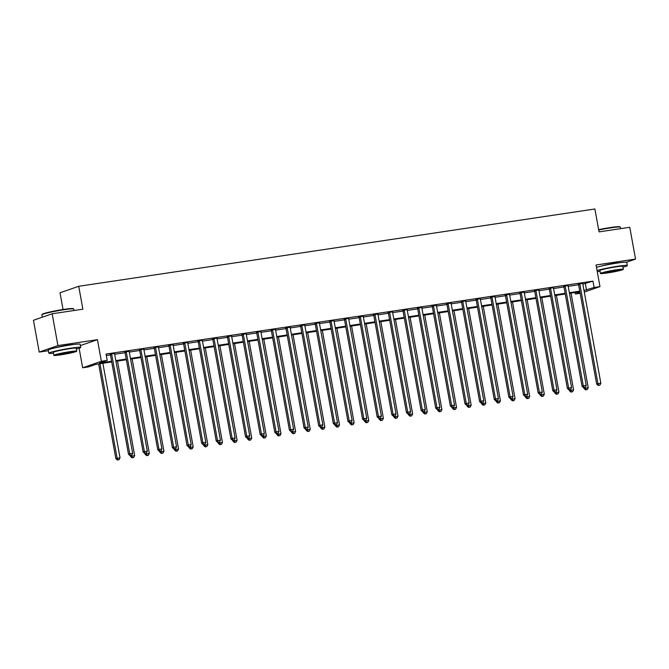 <?xml version="1.0" encoding="UTF-8"?>
<svg xmlns="http://www.w3.org/2000/svg" width="669" height="669" viewBox="0 0 669 669"><rect width="100%" height="100%" fill="white"/><g stroke="black" fill="none" stroke-linecap="round" stroke-linejoin="round"><path stroke-width="1" d="M73.18 344.568A10.11 0.702 169.7 0 0 68.037 345.137A10.11 0.702 169.7 0 0 54.9 347.897M619.778 262.716A10.11 0.702 169.7 0 0 614.627 263.277A10.11 0.702 169.7 0 0 601.498 266.036M111.715 361.929L96.093 364.271L88.509 366.905L82.663 367.783L101.37 361.285L107.224 360.407L99.639 363.041L111.589 361.252M79.109 348.231L82.663 367.783M80.389 345.589L97.44 339.668L57.935 345.58L52.157 313.786L33.45 320.284L39.228 352.078L48.394 350.707M63.053 309.521L60.018 292.788L78.725 286.29L594.892 208.987L599.048 231.884L629.772 227.284L635.55 259.079L596.046 264.991L599.976 286.616L584.288 292.06M580.157 293.273L575.415 293.984L579.998 292.395M575.148 292.529L575.415 293.984M57.935 345.58L39.228 352.078M626.452 262.24L635.55 259.079M582.85 284.141L592.968 281.131L106.07 354.052L107.224 360.407M106.329 355.507L110.435 354.896M114.675 354.261L125.07 352.705M129.301 352.07L139.696 350.514M143.935 349.879L154.33 348.323M158.561 347.688L168.956 346.132M173.196 345.497L183.59 343.941M187.822 343.306L198.216 341.742M202.456 341.115L212.851 339.551M217.082 338.924L227.485 337.36M231.717 336.733L242.111 335.169M246.343 334.542L256.745 332.978M260.977 332.351L271.371 330.787M275.611 330.16L286.006 328.596M290.237 327.969L300.632 326.405M304.872 325.778L315.266 324.214M319.498 323.587L329.892 322.023M334.132 321.396L344.527 319.832M348.758 319.205L359.153 317.641M363.392 317.014L373.787 315.45M378.018 314.823L388.413 313.259M392.653 312.624L403.047 311.068M407.279 310.433L417.682 308.877M421.913 308.242L432.308 306.686M436.539 306.051L446.942 304.495M451.174 303.86L461.568 302.304M465.8 301.669L476.203 300.113M480.434 299.478L490.829 297.922M495.068 297.287L505.463 295.731M509.694 295.096L520.089 293.54M524.329 292.905L534.723 291.349M538.955 290.714L549.349 289.159M553.589 288.523L563.984 286.968M568.215 286.332L578.61 284.777M582.766 283.38L578.334 284.049M568.14 285.571L563.699 286.24M553.506 287.762L549.073 288.431M538.88 289.953L534.439 290.622M524.245 292.144L519.813 292.813M509.619 294.335L505.179 295.004M494.985 296.526L490.553 297.195M480.359 298.717L475.918 299.386M465.724 300.908L461.292 301.577M451.09 303.099L446.658 303.768M436.464 305.29L432.023 305.959M421.83 307.481L417.397 308.15M407.204 309.672L402.763 310.341M392.569 311.863L388.137 312.532M377.943 314.054L373.503 314.723M363.309 316.245L358.877 316.914M348.683 318.436L344.242 319.105M334.048 320.627L329.616 321.296M319.422 322.818L314.982 323.487M304.788 325.009L300.356 325.678M290.162 327.2L285.722 327.869M275.528 329.391L271.096 330.06M260.893 331.581L256.461 332.25M246.267 333.781L241.827 334.441M231.633 335.972L227.201 336.632M217.007 338.163L212.566 338.823M202.373 340.354L197.94 341.014M187.746 342.545L183.306 343.205M173.112 344.736L168.68 345.396M158.486 346.927L154.046 347.587M143.852 349.118L139.42 349.778M129.226 351.309L124.785 351.969M114.591 353.5L110.159 354.16M97.44 339.668L101.37 361.285M592.968 281.131L594.122 287.486L599.976 286.616M52.157 313.786L82.881 309.187L78.725 286.29M579.889 291.818L569.495 293.373M565.263 294.009L554.869 295.564M550.629 296.2L540.234 297.755M536.003 298.391L525.608 299.946M521.368 300.582L510.974 302.137M506.742 302.773L496.348 304.328M492.108 304.964L481.713 306.519M477.482 307.155L467.079 308.71M462.848 309.346L452.453 310.901M448.222 311.537L437.819 313.092M433.587 313.728L423.193 315.283M418.961 315.919L408.558 317.474M404.327 318.11L393.932 319.665M389.692 320.3L379.298 321.856M375.066 322.491L364.672 324.047M360.432 324.682L350.038 326.238M345.806 326.873L335.412 328.429M331.172 329.064L320.777 330.62M316.546 331.255L306.151 332.811M301.911 333.446L291.517 335.002M287.285 335.637L276.891 337.193M272.651 337.828L262.256 339.384M258.025 340.019L247.622 341.575M243.391 342.21L232.996 343.766M228.765 344.401L218.362 345.957M214.13 346.592L203.736 348.148M199.496 348.783L189.101 350.339M184.87 350.974L174.475 352.53M170.235 353.165L159.841 354.721M155.609 355.356L145.215 356.92M140.975 357.547L130.58 359.111M126.349 359.738L115.954 361.302M584.004 290.505L594.122 287.486M115.829 360.616L126.224 359.061M130.455 358.425L140.858 356.87M145.089 356.234L155.484 354.679M159.715 354.043L170.118 352.488M174.35 351.852L184.744 350.297M188.984 349.661L199.379 348.106M203.61 347.47L214.005 345.915M218.245 345.279L228.639 343.724M232.871 343.088L243.265 341.533M247.505 340.897L257.899 339.342M262.131 338.706L272.526 337.151M276.765 336.515L287.16 334.96M291.391 334.324L301.786 332.769M306.026 332.133L316.42 330.578M320.652 329.942L331.055 328.387M335.286 327.751L345.681 326.196M349.912 325.56L360.315 324.005M364.546 323.37L374.941 321.814M379.172 321.179L389.575 319.623M393.807 318.988L404.201 317.432M408.441 316.797L418.836 315.241M423.067 314.606L433.462 313.05M437.702 312.415L448.096 310.859M452.328 310.224L462.722 308.668M466.962 308.033L477.357 306.477M481.588 305.842L491.983 304.286M496.222 303.651L506.617 302.095M510.848 301.46L521.243 299.904M525.483 299.269L535.877 297.713M540.109 297.078L550.512 295.522M554.743 294.887L565.138 293.331M569.369 292.696L579.772 291.14M585.383 283.765L586.537 290.12M579.856 284.225L578.593 284.659L596.664 384.115L597.927 383.68L579.856 284.225A1.296 1.179 70.9 0 0 579.689 283.756L579.597 283.606M598.73 385.327L599.901 385.152L598.73 385.327L597.927 383.68L600.854 383.237L582.783 283.781A1.296 1.179 70.9 0 1 582.783 283.296L582.808 283.129M578.593 284.659A1.296 1.179 70.9 0 0 578.417 284.2L578.2 283.815M596.664 384.115L598.22 385.503M599.901 385.152L600.854 383.237M583.87 387.652L584.02 388.505L588.218 387.627L571.042 293.139M585.166 387.384L586.086 389.718L585.584 389.893L587.257 389.542L586.086 389.718M588.218 387.627L587.257 389.542M585.584 389.893L584.02 388.505M565.221 286.416L563.959 286.85L582.038 386.306L583.301 385.871L565.221 286.416A1.296 1.179 70.9 0 0 565.054 285.947L564.962 285.797M584.096 387.518L585.266 387.343L584.096 387.518L583.301 385.871L586.228 385.428L568.148 285.972A1.296 1.179 70.9 0 1 568.148 285.487L568.182 285.32M563.959 286.85A1.296 1.179 70.9 0 0 563.791 286.391L563.566 286.006M582.038 386.306L583.594 387.694M585.266 387.343L586.228 385.428M550.595 288.607L549.333 289.041L567.404 388.497L568.667 388.062L550.595 288.607A1.296 1.179 70.9 0 0 550.428 288.138L550.336 287.988M569.47 389.709L570.64 389.534L569.47 389.709L568.667 388.062L571.594 387.619L553.522 288.163A1.296 1.179 70.9 0 1 553.522 287.678L553.547 287.511M549.333 289.041A1.296 1.179 70.9 0 0 549.157 288.582L548.94 288.197M567.404 388.497L568.959 389.885M570.64 389.534L571.594 387.619M535.961 290.798L534.698 291.232L552.778 390.688L554.041 390.253L535.961 290.798A1.296 1.179 70.9 0 0 535.794 290.329L535.702 290.179M554.835 391.9L556.006 391.725L554.835 391.9L554.041 390.253L556.968 389.81L538.888 290.354A1.296 1.179 70.9 0 1 538.888 289.869L538.921 289.702M534.698 291.232A1.296 1.179 70.9 0 0 534.531 290.772L534.305 290.388M552.778 390.688L554.333 392.076M556.006 391.725L556.968 389.81M569.235 389.843L569.394 390.696L573.584 389.818L556.416 295.33M570.532 389.575L571.46 391.909L570.95 392.084L572.631 391.733L571.46 391.909M573.584 389.818L572.631 391.733M570.95 392.084L569.394 390.696M554.609 392.034L554.76 392.887L558.95 392.009L541.781 297.521M555.906 391.766L556.825 394.1L556.324 394.275L557.996 393.924L556.825 394.1M558.95 392.009L557.996 393.924M556.324 394.275L554.76 392.887M539.975 394.233L540.134 395.078L544.323 394.2L527.155 299.712M541.271 393.957L542.199 396.291L541.689 396.466L543.37 396.115L542.199 396.291M544.323 394.2L543.37 396.115M541.689 396.466L540.134 395.078M521.335 292.989L520.072 293.423L538.144 392.879L539.406 392.444L521.335 292.989A1.296 1.179 70.9 0 0 521.159 292.52L521.076 292.37M540.209 394.091L541.38 393.924L540.209 394.091L539.406 392.444L542.333 392.001L524.262 292.545A1.296 1.179 70.9 0 1 524.262 292.06L524.287 291.893M520.072 293.423A1.296 1.179 70.9 0 0 519.897 292.963L519.679 292.579M538.144 392.879L539.699 394.267M541.38 393.924L542.333 392.001M525.349 396.424L525.5 397.269L529.689 396.391L512.521 301.903M526.645 396.148L527.565 398.481L527.063 398.657L528.736 398.306L527.565 398.481M529.689 396.391L528.736 398.306M527.063 398.657L525.5 397.269M598.646 229.659A15.805 1.104 -10.3 0 1 610.496 227.527A15.805 1.104 -10.3 0 1 619.837 226.774L620.28 227.084A16.198 1.129 169.7 0 0 610.722 227.861A16.198 1.129 169.7 0 0 598.705 230.011M620.606 228.656L620.339 227.159A16.198 1.129 169.7 0 0 620.28 227.084M622.998 267.148A16.198 1.129 169.7 0 0 627.313 265.568A16.198 1.129 169.7 0 0 617.704 266.27A16.198 1.129 169.7 0 0 597.057 270.552M627.313 265.568L626.736 262.39A16.198 1.129 169.7 0 0 617.119 263.084A16.198 1.129 169.7 0 0 596.48 267.366M600.436 273.47L599.909 270.544A11.666 0.811 -10.3 0 1 615.932 266.881A11.666 0.811 -10.3 0 1 622.856 266.379L623.383 269.306A11.666 0.811 169.7 0 0 616.467 269.808A11.666 0.811 169.7 0 0 600.436 273.47A11.666 0.811 169.7 0 0 607.36 272.969A11.666 0.811 169.7 0 0 623.383 269.306M614.844 270.368A7.518 0.527 169.7 0 0 604.517 272.735A7.518 0.527 169.7 0 0 608.982 272.408A7.518 0.527 169.7 0 0 619.31 270.042A7.518 0.527 169.7 0 0 614.844 270.368M597.241 271.547A16.198 1.129 169.7 0 0 600.043 271.321M41.896 314.723L42.206 314.271A15.805 1.104 -10.3 0 1 63.906 309.387A15.805 1.104 -10.3 0 1 73.239 308.635L73.69 308.944A16.198 1.129 169.7 0 0 64.124 309.722A16.198 1.129 169.7 0 0 41.896 314.723A16.198 1.129 169.7 0 0 41.871 314.806L42.306 317.206M74.016 310.508L73.741 309.019A16.198 1.129 169.7 0 0 73.69 308.944M76.4 349.009A16.198 1.129 169.7 0 0 80.723 347.428A16.198 1.129 169.7 0 0 71.106 348.123A16.198 1.129 169.7 0 0 48.845 353.215A16.198 1.129 169.7 0 0 53.453 353.173M80.723 347.428L80.146 344.242A16.198 1.129 169.7 0 0 70.529 344.945A16.198 1.129 169.7 0 0 48.268 350.038L48.845 353.215M53.846 355.331L53.311 352.404A11.666 0.811 -10.3 0 1 69.333 348.741A11.666 0.811 -10.3 0 1 76.258 348.24L76.793 351.158A11.666 0.811 169.7 0 0 69.869 351.668A11.666 0.811 169.7 0 0 53.846 355.331A11.666 0.811 169.7 0 0 60.762 354.829A11.666 0.811 169.7 0 0 76.793 351.158M68.246 352.228A7.518 0.527 169.7 0 0 57.919 354.587A7.518 0.527 169.7 0 0 62.384 354.261A7.518 0.527 169.7 0 0 72.712 351.902A7.518 0.527 169.7 0 0 68.246 352.228M506.701 295.18L505.438 295.614L523.518 395.07L524.78 394.635L506.701 295.18A1.296 1.179 70.9 0 0 506.533 294.711L506.441 294.561M525.575 396.282L526.746 396.115L525.575 396.282L524.78 394.635L527.707 394.192L509.627 294.736A1.296 1.179 70.9 0 1 509.627 294.251L509.661 294.084M505.438 295.614A1.296 1.179 70.9 0 0 505.271 295.154L505.045 294.77M523.518 395.07L525.073 396.458M526.746 396.115L527.707 394.192M492.075 297.371L490.812 297.805L508.883 397.261L510.146 396.826L492.075 297.371A1.296 1.179 70.9 0 0 491.899 296.902L491.815 296.752M510.949 398.473L512.12 398.306L510.949 398.473L510.146 396.826L513.073 396.383L495.001 296.927A1.296 1.179 70.9 0 1 495.001 296.442L495.027 296.275M490.812 297.805A1.296 1.179 70.9 0 0 490.636 297.345L490.419 296.961M508.883 397.261L510.439 398.649M512.12 398.306L513.073 396.383M477.44 299.561L476.177 299.996L494.249 399.452L495.52 399.017L477.44 299.561A1.296 1.179 70.9 0 0 477.273 299.093L477.181 298.943M496.314 400.672L497.485 400.497L496.314 400.672L495.52 399.017L498.447 398.573L480.367 299.118A1.296 1.179 70.9 0 1 480.367 298.633L480.401 298.466M476.177 299.996A1.296 1.179 70.9 0 0 476.01 299.536L475.784 299.152M494.249 399.452L495.813 400.848M497.485 400.497L498.447 398.573M462.814 301.752L461.551 302.187L479.623 401.643L480.886 401.208L462.814 301.752A1.296 1.179 70.9 0 0 462.639 301.284L462.555 301.134M481.688 402.863L482.859 402.688L481.688 402.863L480.886 401.208L483.812 400.764L465.741 301.309A1.296 1.179 70.9 0 1 465.733 300.824L465.766 300.657M461.551 302.187A1.296 1.179 70.9 0 0 461.376 301.727L461.15 301.343M479.623 401.643L481.178 403.039M482.859 402.688L483.812 400.764M448.18 303.943L446.917 304.378L464.988 403.833L466.26 403.399L448.18 303.943A1.296 1.179 70.9 0 0 448.013 303.475L447.921 303.325M467.054 405.054L468.225 404.879L467.054 405.054L466.26 403.399L469.178 402.955L451.107 303.5A1.296 1.179 70.9 0 1 451.107 303.015L451.14 302.848M446.917 304.378A1.296 1.179 70.9 0 0 446.75 303.918L446.524 303.534M464.988 403.833L466.552 405.23M468.225 404.879L469.178 402.955M510.715 398.615L510.873 399.46L515.063 398.582L497.895 304.094M512.011 398.339L512.931 400.672L512.429 400.848L514.101 400.497L512.931 400.672M515.063 398.582L514.101 400.497M512.429 400.848L510.873 399.46M496.089 400.806L496.239 401.651L500.429 400.773L483.261 306.293M497.385 400.53L498.305 402.863L497.795 403.039L499.475 402.688L498.305 402.863M500.429 400.773L499.475 402.688M497.795 403.039L496.239 401.651M481.454 402.997L481.613 403.842L485.803 402.964L468.626 308.484M482.75 402.721L483.67 405.054L483.169 405.23L484.841 404.879L483.67 405.054M485.803 402.964L484.841 404.879M483.169 405.23L481.613 403.842M466.828 405.188L466.979 406.033L471.168 405.155L454 310.675M468.116 404.912L469.044 407.245L468.534 407.421L470.215 407.07L469.044 407.245M471.168 405.155L470.215 407.07M468.534 407.421L466.979 406.033M452.194 407.379L452.353 408.224L456.542 407.346L439.366 312.866M453.49 407.103L454.41 409.436L453.908 409.612L455.581 409.261L454.41 409.436M456.542 407.346L455.581 409.261M453.908 409.612L452.353 408.224M433.554 306.134L432.291 306.569L450.362 406.024L451.625 405.59L433.554 306.134A1.296 1.179 70.9 0 0 433.378 305.666L433.295 305.516M452.428 407.245L453.599 407.07L452.428 407.245L451.625 405.59L454.552 405.146L436.481 305.691A1.296 1.179 70.9 0 1 436.472 305.206L436.506 305.039M432.291 306.569A1.296 1.179 70.9 0 0 432.115 306.109L431.89 305.725M450.362 406.024L451.918 407.421M453.599 407.07L454.552 405.146M437.568 409.57L437.718 410.415L441.908 409.537L424.74 315.057M438.856 409.294L439.784 411.627L439.274 411.803L440.955 411.452L439.784 411.627M441.908 409.537L440.955 411.452M439.274 411.803L437.718 410.415M418.919 308.325L417.657 308.76L435.728 408.215L436.991 407.781L418.919 308.325A1.296 1.179 70.9 0 0 418.752 307.865L418.66 307.707M437.794 409.436L438.964 409.261L437.794 409.436L436.991 407.781L439.918 407.337L421.846 307.882A1.296 1.179 70.9 0 1 421.846 307.397L421.871 307.23M417.657 308.76A1.296 1.179 70.9 0 0 417.489 308.3L417.264 307.916M435.728 408.215L437.292 409.612M438.964 409.261L439.918 407.337M422.933 411.761L423.092 412.606L427.282 411.728L410.105 317.248M424.23 411.485L425.149 413.818L424.648 413.994L426.32 413.651L425.149 413.818M427.282 411.728L426.32 413.651M424.648 413.994L423.092 412.606M404.293 310.516L403.022 310.951L421.102 410.406L422.365 409.972L404.293 310.516A1.296 1.179 70.9 0 0 404.118 310.056L404.034 309.898M423.159 411.627L424.33 411.452L423.159 411.627L422.365 409.972L425.292 409.528L407.22 310.073A1.296 1.179 70.9 0 1 407.212 309.588L407.245 309.421M403.022 310.951A1.296 1.179 70.9 0 0 402.855 310.491L402.629 310.107M421.102 410.406L422.657 411.803M424.33 411.452L425.292 409.528M408.307 413.952L408.458 414.797L412.648 413.919L395.479 319.439M409.595 413.676L410.523 416.009L410.013 416.185L411.694 415.842L410.523 416.009M412.648 413.919L411.694 415.842M410.013 416.185L408.458 414.797M389.659 312.707L388.396 313.142L406.468 412.597L407.73 412.163L389.659 312.707A1.296 1.179 70.9 0 0 389.492 312.247L389.4 312.089M408.533 413.818L409.704 413.643L408.533 413.818L407.73 412.163L410.657 411.719L392.586 312.264A1.296 1.179 70.9 0 1 392.586 311.779L392.611 311.612M388.396 313.142A1.296 1.179 70.9 0 0 388.221 312.682L388.003 312.298M406.468 412.597L408.023 413.994M409.704 413.643L410.657 411.719M393.673 416.143L393.824 416.988L398.022 416.11L380.845 321.63M394.969 415.867L395.889 418.2L395.387 418.376L397.06 418.033L395.889 418.2M398.022 416.11L397.06 418.033M395.387 418.376L393.824 416.988M375.033 314.898L373.762 315.333L391.842 414.788L393.104 414.354L375.033 314.898A1.296 1.179 70.9 0 0 374.857 314.438L374.765 314.279M393.899 416.009L395.07 415.834L393.899 416.009L393.104 414.354L396.031 413.91L377.952 314.455A1.296 1.179 70.9 0 1 377.952 313.97L377.985 313.803M373.762 315.333A1.296 1.179 70.9 0 0 373.595 314.873L373.369 314.489M391.842 414.788L393.397 416.185M395.07 415.834L396.031 413.91M379.039 418.334L379.198 419.179L383.387 418.301L366.219 323.821M380.335 418.058L381.263 420.4L380.753 420.567L382.434 420.224L381.263 420.4M383.387 418.301L382.434 420.224M380.753 420.567L379.198 419.179M360.399 317.089L359.136 317.524L377.207 416.979L378.47 416.544L360.399 317.089A1.296 1.179 70.9 0 0 360.231 316.629L360.139 316.47M379.273 418.2L380.444 418.025L379.273 418.2L378.47 416.544L381.397 416.101L363.326 316.646A1.296 1.179 70.9 0 1 363.326 316.161L363.351 315.994M359.136 317.524A1.296 1.179 70.9 0 0 358.96 317.064L358.743 316.68M377.207 416.979L378.763 418.376M380.444 418.025L381.397 416.101M364.413 420.525L364.563 421.37L368.761 420.492L351.585 326.012M365.709 420.249L366.629 422.591L366.127 422.766L367.799 422.415L366.629 422.591M368.761 420.492L367.799 422.415M366.127 422.766L364.563 421.37M345.764 319.28L344.502 319.715L362.581 419.17L363.844 418.735L345.764 319.28A1.296 1.179 70.9 0 0 345.597 318.82L345.505 318.661M364.638 420.391L365.809 420.216L364.638 420.391L363.844 418.735L366.771 418.292L348.691 318.837A1.296 1.179 70.9 0 1 348.691 318.352L348.725 318.185M344.502 319.715A1.296 1.179 70.9 0 0 344.334 319.255L344.109 318.87M362.581 419.17L364.137 420.567M365.809 420.216L366.771 418.292M331.138 321.471L329.876 321.906L347.947 421.361L349.21 420.926L331.138 321.471A1.296 1.179 70.9 0 0 330.963 321.011L330.879 320.852M350.012 422.582L351.183 422.407L350.012 422.582L349.21 420.926L352.137 420.483L334.065 321.028A1.296 1.179 70.9 0 1 334.065 320.543L334.09 320.376M329.876 321.906A1.296 1.179 70.9 0 0 329.7 321.446L329.483 321.061M347.947 421.361L349.502 422.758M351.183 422.407L352.137 420.483M316.504 323.662L315.241 324.097L333.321 423.552L334.584 423.117L316.504 323.662A1.296 1.179 70.9 0 0 316.337 323.202L316.245 323.043M335.378 424.773L336.549 424.598L335.378 424.773L334.584 423.117L337.511 422.683L319.431 323.219A1.296 1.179 70.9 0 1 319.431 322.734L319.464 322.567M315.241 324.097A1.296 1.179 70.9 0 0 315.074 323.637L314.848 323.252M333.321 423.552L334.876 424.949M336.549 424.598L337.511 422.683M301.878 325.853L300.615 326.288L318.687 425.743L319.949 425.308L301.878 325.853A1.296 1.179 70.9 0 0 301.702 325.393L301.619 325.234M320.752 426.964L321.923 426.789L320.752 426.964L319.949 425.308L322.876 424.874L304.805 325.41A1.296 1.179 70.9 0 1 304.805 324.925L304.83 324.758M300.615 326.288A1.296 1.179 70.9 0 0 300.44 325.828L300.222 325.443M318.687 425.743L320.242 427.14M321.923 426.789L322.876 424.874M287.244 328.044L285.981 328.479L304.052 427.934L305.323 427.499L287.244 328.044A1.296 1.179 70.9 0 0 287.076 327.584L286.984 327.425M306.118 429.155L307.288 428.98L306.118 429.155L305.323 427.499L308.25 427.065L290.17 327.601A1.296 1.179 70.9 0 1 290.17 327.116L290.204 326.949M285.981 328.479A1.296 1.179 70.9 0 0 285.814 328.019L285.588 327.634M304.052 427.934L305.616 429.331M307.288 428.98L308.25 427.065M272.618 330.235L271.355 330.67L289.426 430.125L290.689 429.69L272.618 330.235A1.296 1.179 70.9 0 0 272.442 329.775L272.358 329.616M291.492 431.346L292.662 431.171L291.492 431.346L290.689 429.69L293.616 429.255L275.544 329.792A1.296 1.179 70.9 0 1 275.544 329.307L275.569 329.14M271.355 330.67A1.296 1.179 70.9 0 0 271.179 330.21L270.962 329.825M289.426 430.125L290.982 431.522M292.662 431.171L293.616 429.255M257.983 332.426L256.72 332.861L274.792 432.316L276.063 431.881L257.983 332.426A1.296 1.179 70.9 0 0 257.816 331.966L257.724 331.807M276.857 433.537L278.028 433.361L276.857 433.537L276.063 431.881L278.99 431.446L260.91 331.991A1.296 1.179 70.9 0 1 260.91 331.498L260.943 331.331M256.72 332.861A1.296 1.179 70.9 0 0 256.553 332.401L256.327 332.016M274.792 432.316L276.356 433.713M278.028 433.361L278.99 431.446M243.357 334.617L242.094 335.052L260.166 434.507L261.428 434.072L243.357 334.617A1.296 1.179 70.9 0 0 243.182 334.157L243.098 333.998M262.231 435.728L263.402 435.552L262.231 435.728L261.428 434.072L264.355 433.637L246.284 334.182A1.296 1.179 70.9 0 1 246.276 333.689L246.309 333.522M242.094 335.052A1.296 1.179 70.9 0 0 241.919 334.592L241.693 334.216M260.166 434.507L261.721 435.904M263.402 435.552L264.355 433.637M228.723 336.808L227.46 337.243L245.531 436.698L246.802 436.263L228.723 336.808A1.296 1.179 70.9 0 0 228.555 336.348L228.464 336.189M247.597 437.919L248.768 437.743L247.597 437.919L246.802 436.263L249.721 435.828L231.65 336.373A1.296 1.179 70.9 0 1 231.65 335.88L231.683 335.713M227.46 337.243A1.296 1.179 70.9 0 0 227.293 336.783L227.067 336.407M245.531 436.698L247.095 438.095M248.768 437.743L249.721 435.828M214.097 338.999L212.826 339.434L230.905 438.889L232.168 438.454L214.097 338.999A1.296 1.179 70.9 0 0 213.921 338.539L213.837 338.38M232.971 440.11L234.133 439.934L232.971 440.11L232.168 438.454L235.095 438.019L217.024 338.564A1.296 1.179 70.9 0 1 217.015 338.071L217.049 337.904M212.826 339.434A1.296 1.179 70.9 0 0 212.658 338.974L212.433 338.598M230.905 438.889L232.461 440.286M234.133 439.934L235.095 438.019M199.462 341.19L198.2 341.625L216.271 441.088L217.534 440.645L199.462 341.19A1.296 1.179 70.9 0 0 199.295 340.73L199.203 340.58M218.337 442.301L219.507 442.125L218.337 442.301L217.534 440.645L220.461 440.21L202.389 340.755A1.296 1.179 70.9 0 1 202.389 340.262L202.414 340.095M198.2 341.625A1.296 1.179 70.9 0 0 198.032 341.165L197.807 340.789M216.271 441.088L217.835 442.477M219.507 442.125L220.461 440.21M184.836 343.381L183.565 343.816L201.645 443.279L202.908 442.836L184.836 343.381A1.296 1.179 70.9 0 0 184.661 342.921L184.577 342.771M203.702 444.492L204.873 444.316L203.702 444.492L202.908 442.836L205.835 442.401L187.755 342.946A1.296 1.179 70.9 0 1 187.755 342.453L187.788 342.285M183.565 343.816A1.296 1.179 70.9 0 0 183.398 343.356L183.172 342.98M201.645 443.279L203.2 444.668M204.873 444.316L205.835 442.401M170.202 345.572L168.939 346.007L187.011 445.47L188.273 445.027L170.202 345.572A1.296 1.179 70.9 0 0 170.035 345.112L169.943 344.961M189.076 446.683L190.247 446.507L189.076 446.683L188.273 445.027L191.2 444.592L173.129 345.137A1.296 1.179 70.9 0 1 173.129 344.644L173.154 344.476M168.939 346.007A1.296 1.179 70.9 0 0 168.764 345.547L168.546 345.171M187.011 445.47L188.566 446.859M190.247 446.507L191.2 444.592M155.576 347.763L154.305 348.198L172.385 447.661L173.647 447.218L155.576 347.763A1.296 1.179 70.9 0 0 155.4 347.303L155.308 347.152M174.442 448.874L175.613 448.698L174.442 448.874L173.647 447.218L176.574 446.783L158.494 347.328A1.296 1.179 70.9 0 1 158.494 346.835L158.528 346.667M154.305 348.198A1.296 1.179 70.9 0 0 154.138 347.738L153.912 347.362M172.385 447.661L173.94 449.05M175.613 448.698L176.574 446.783M140.942 349.954L139.679 350.397L157.75 449.852L159.013 449.409L140.942 349.954A1.296 1.179 70.9 0 0 140.774 349.494L140.682 349.343M159.816 451.065L160.986 450.889L159.816 451.065L159.013 449.409L161.94 448.974L143.868 349.519A1.296 1.179 70.9 0 1 143.868 349.026L143.894 348.858M139.679 350.397A1.296 1.179 70.9 0 0 139.503 349.929L139.286 349.553M157.75 449.852L159.306 451.241M160.986 450.889L161.94 448.974M126.307 352.145L125.044 352.588L143.124 452.043L144.387 451.6L126.307 352.145A1.296 1.179 70.9 0 0 126.14 351.685L126.048 351.534M145.181 453.256L146.352 453.08L145.181 453.256L144.387 451.6L147.314 451.165L129.234 351.71A1.296 1.179 70.9 0 1 129.234 351.217L129.268 351.049M125.044 352.588A1.296 1.179 70.9 0 0 124.877 352.12L124.651 351.743M143.124 452.043L144.68 453.431M146.352 453.08L147.314 451.165M111.681 354.336L110.418 354.779L128.49 454.234L129.753 453.791L111.681 354.336A1.296 1.179 70.9 0 0 111.506 353.876L111.422 353.725M130.555 455.447L131.726 455.271L130.555 455.447L129.753 453.791L132.679 453.356L114.608 353.901A1.296 1.179 70.9 0 1 114.608 353.408L114.633 353.24M110.418 354.779A1.296 1.179 70.9 0 0 110.243 354.311L110.025 353.934M128.49 454.234L130.045 455.622M131.726 455.271L132.679 453.356M349.778 422.716L349.937 423.561L354.127 422.683L336.959 328.203M351.074 422.44L352.003 424.782L351.493 424.957L353.173 424.606L352.003 424.782M354.127 422.683L353.173 424.606M351.493 424.957L349.937 423.561M335.152 424.907L335.303 425.752L339.492 424.874L322.324 330.394M336.448 424.631L337.368 426.973L336.867 427.148L338.539 426.797L337.368 426.973M339.492 424.874L338.539 426.797M336.867 427.148L335.303 425.752M320.518 427.098L320.677 427.943L324.866 427.065L307.698 332.585M321.814 426.822L322.742 429.164L322.232 429.339L323.913 428.988L322.742 429.164M324.866 427.065L323.913 428.988M322.232 429.339L320.677 427.943M305.892 429.289L306.042 430.134L310.232 429.255L293.064 334.776M307.188 429.013L308.108 431.354L307.606 431.53L309.279 431.179L308.108 431.354M310.232 429.255L309.279 431.179M307.606 431.53L306.042 430.134M291.258 431.48L291.416 432.325L295.606 431.446L278.429 336.967M292.554 431.204L293.474 433.545L292.972 433.721L294.644 433.37L293.474 433.545M295.606 431.446L294.644 433.37M292.972 433.721L291.416 432.325M276.632 433.671L276.782 434.516L280.972 433.637L263.803 339.158M277.928 433.395L278.848 435.736L278.337 435.912L280.018 435.561L278.848 435.736M280.972 433.637L280.018 435.561M278.337 435.912L276.782 434.516M261.997 435.862L262.156 436.706L266.346 435.828L249.169 341.349M263.293 435.586L264.213 437.927L263.711 438.103L265.384 437.752L264.213 437.927M266.346 435.828L265.384 437.752M263.711 438.103L262.156 436.706M247.371 438.053L247.522 438.897L251.711 438.019L234.543 343.54M248.659 437.777L249.587 440.118L249.077 440.294L250.758 439.943L249.587 440.118M251.711 438.019L250.758 439.943M249.077 440.294L247.522 438.897M232.737 440.244L232.896 441.088L237.085 440.21L219.909 345.731M234.033 439.968L234.953 442.309L234.451 442.485L236.124 442.134L234.953 442.309M237.085 440.21L236.124 442.134M234.451 442.485L232.896 441.088M218.111 442.435L218.261 443.279L222.451 442.41L205.283 347.922M219.399 442.159L220.327 444.5L219.817 444.676L221.498 444.325L220.327 444.5M222.451 442.41L221.498 444.325M219.817 444.676L218.261 443.279M203.476 444.626L203.635 445.47L207.825 444.601L190.648 350.113M204.773 444.35L205.692 446.691L205.191 446.867L206.863 446.516L205.692 446.691M207.825 444.601L206.863 446.516M205.191 446.867L203.635 445.47M188.85 446.817L189.001 447.661L193.19 446.792L176.022 352.304M190.138 446.541L191.066 448.882L190.556 449.058L192.237 448.707L191.066 448.882M193.19 446.792L192.237 448.707M190.556 449.058L189.001 447.661M174.216 449.008L174.366 449.852L178.564 448.983L161.388 354.495M175.512 448.732L176.432 451.073L175.93 451.249L177.603 450.898L176.432 451.073M178.564 448.983L177.603 450.898M175.93 451.249L174.366 449.852M159.582 451.199L159.74 452.043L163.93 451.174L146.762 356.686M160.878 450.923L161.806 453.264L161.296 453.44L162.977 453.089L161.806 453.264M163.93 451.174L162.977 453.089M161.296 453.44L159.74 452.043M144.956 453.39L145.106 454.234L149.296 453.365L132.127 358.877M146.252 453.114L147.172 455.455L146.67 455.631L148.342 455.28L147.172 455.455M149.296 453.365L148.342 455.28M146.67 455.631L145.106 454.234M130.321 455.581L130.48 456.425L134.67 455.556L117.501 361.068M131.617 455.305L132.546 457.646L132.036 457.822L133.716 457.471L132.546 457.646M134.67 455.556L133.716 457.471M132.036 457.822L130.48 456.425M98.636 363.894L115.846 458.616L120.035 457.747L102.867 363.259M99.94 363.693L117.108 458.181L117.911 459.837L117.41 460.013L119.082 459.662L117.911 459.837M120.035 457.747L119.082 459.662M117.41 460.013L115.846 458.616M579.689 283.756L578.417 284.2M565.054 285.947L563.791 286.391M550.428 288.138L549.157 288.582M535.794 290.329L534.531 290.772M521.159 292.52L519.897 292.963M506.533 294.711L505.271 295.154M491.899 296.902L490.636 297.345M477.273 299.093L476.01 299.536M462.639 301.284L461.376 301.727M448.013 303.475L446.75 303.918M433.378 305.666L432.115 306.109M418.752 307.865L417.489 308.3M404.118 310.056L402.855 310.491M389.492 312.247L388.221 312.682M374.857 314.438L373.595 314.873M360.231 316.629L358.96 317.064M345.597 318.82L344.334 319.255M330.963 321.011L329.7 321.446M316.337 323.202L315.074 323.637M301.702 325.393L300.44 325.828M287.076 327.584L285.814 328.019M272.442 329.775L271.179 330.21M257.816 331.966L256.553 332.401M243.182 334.157L241.919 334.592M228.555 336.348L227.293 336.783M213.921 338.539L212.658 338.974M199.295 340.73L198.032 341.165M184.661 342.921L183.398 343.356M170.035 345.112L168.764 345.547M155.4 347.303L154.138 347.738M140.774 349.494L139.503 349.929M126.14 351.685L124.877 352.12M111.506 353.876L110.243 354.311"/></g></svg>
